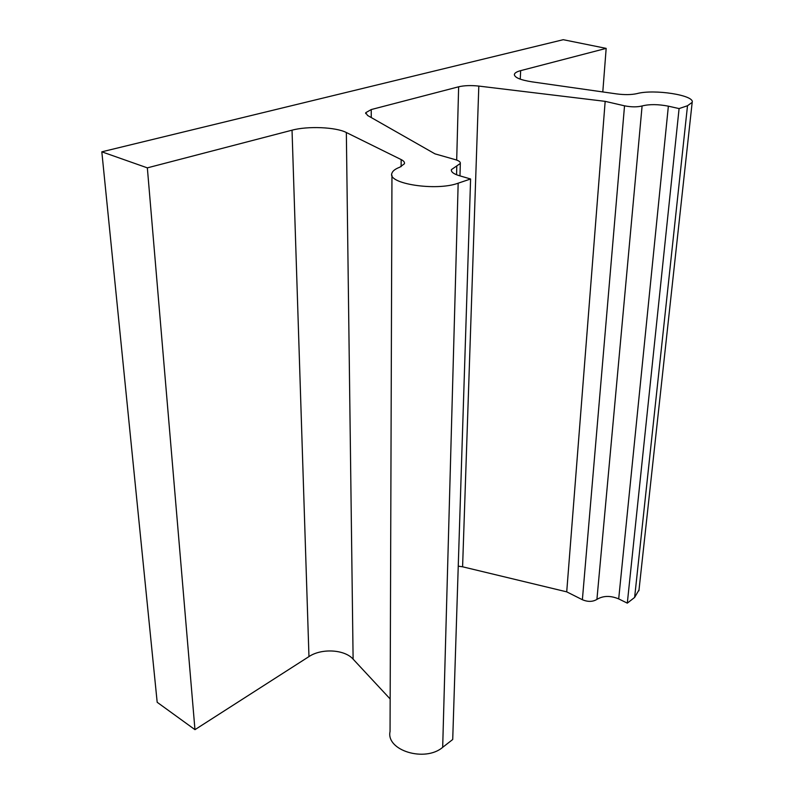 <?xml version="1.0" encoding="UTF-8"?>
<svg xmlns="http://www.w3.org/2000/svg" width="794" height="794" viewBox="0 0 794 794"><rect width="100%" height="100%" fill="white"/><g stroke="black" fill="none" stroke-linecap="round" stroke-linejoin="round"><path stroke-width="1.19" d="M451.389 170.71L451.419 169.618L460.322 163.465C460.609 161.996 458.942 160.716 455.319 159.644L434.953 153.847L367.572 115.458L365.706 112.708L371.225 109.562L458.644 86.794C464.301 85.484 471.031 85.246 478.812 86.08L605.167 101.354L624.531 105.82L582.379 599.718L566.717 591.848L605.167 101.354M679.088 108.58L668.369 106.168C658.127 104.193 649.363 104.123 642.098 105.959L596.919 599.391C603.142 595.639 610.397 595.47 618.695 598.894L627.31 603.142L679.088 108.58L687.505 105.741L692.179 102.357C694.939 95.191 653.879 88.878 636.897 93.632C631.349 94.833 624.59 94.923 616.64 93.91L532.159 81.871C520.11 79.956 514.194 77.415 514.413 74.259C514.879 72.83 516.954 71.629 520.656 70.646L606.169 48.384L563.244 39.7L101.821 151.823L147.347 167.862L292.033 130.186C307.725 125.889 335.981 127.09 346.343 132.519L401.168 159.584C403.739 160.874 404.821 162.264 404.424 163.753L399.819 167.197C395.343 168.894 392.722 170.879 391.968 173.142C386.618 183.672 436.234 191.433 458.168 183.186L470.594 178.987L452.719 739.492L442.685 747.323C425.048 762.558 385.824 750.439 390.053 731.492L391.958 175.305M451.419 169.618C450.942 171.891 453.493 173.886 459.091 175.623L470.594 178.987M639.001 589.922L634.624 597.435L627.31 603.142M596.919 599.391C592.731 601.912 587.878 602.021 582.379 599.718M566.717 591.848L462.594 566.797L478.812 86.08M458.247 566.152L462.594 566.797M390.162 698.978L353.112 659.139L346.343 132.519M101.821 151.823L157.182 702.283L194.967 729.656L308.965 656.588C321.55 648.103 344.636 649.423 353.112 659.139M606.169 48.384L602.795 91.935M642.098 105.959C637.185 107.19 631.329 107.14 624.531 105.82M194.967 729.656L147.347 167.862M371.255 117.552L371.225 109.562M456.798 165.896L456.56 174.759M401.119 166.661L401.168 159.584M618.695 598.894L668.369 106.168M634.624 597.435L687.505 105.741M308.965 656.588L292.033 130.186M442.685 747.323L458.168 183.186M456.689 160.08L458.644 86.794M520.249 79.162L520.656 70.646M365.706 112.708L365.716 113.621M460.322 163.465L459.974 175.881M692.179 102.357L638.912 590.796M514.413 74.259L514.383 75.023"/></g></svg>
